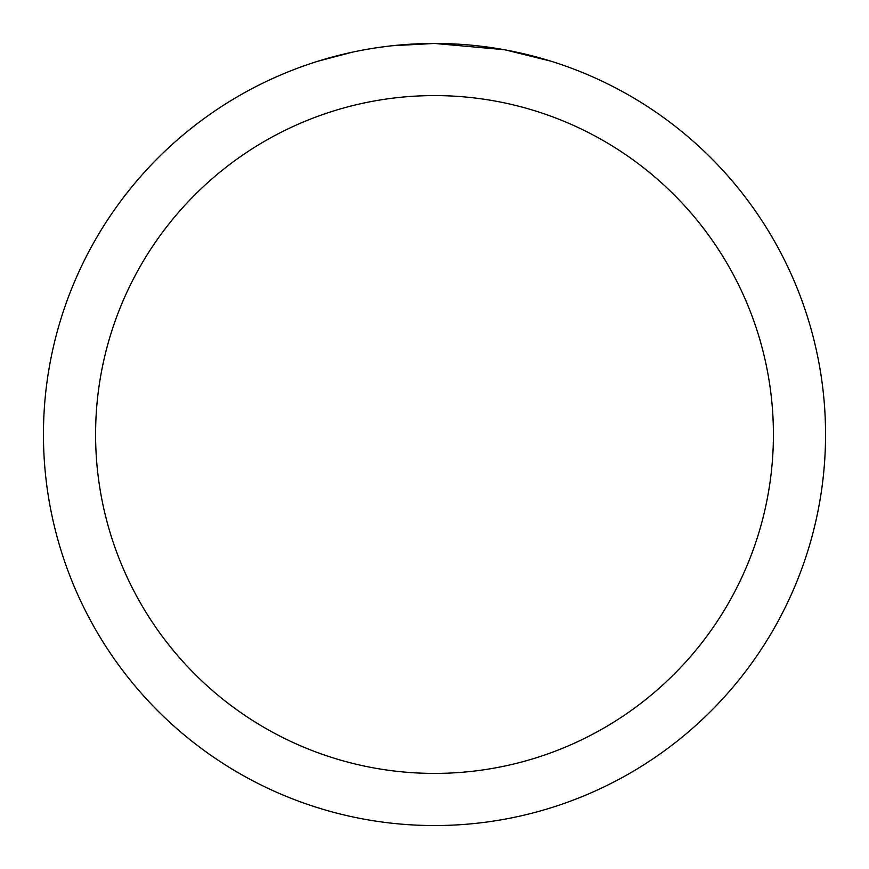 <?xml version="1.0" encoding="UTF-8"?>
<svg xmlns="http://www.w3.org/2000/svg" width="869" height="869" viewBox="0 0 869 869"><rect width="100%" height="100%" fill="white"/><g stroke="black" fill="none" stroke-linecap="round" stroke-linejoin="round"><path stroke-width="1.3" d="M442.299 43.526L447.741 43.678M482.653 46.426L484.305 46.633M503.966 49.674L434.5 43.45A391.05 391.05 0 0 1 825.55 434.5A391.05 391.05 0 0 1 434.5 825.55A391.05 391.05 0 0 1 43.45 434.5A391.05 391.05 0 0 1 434.5 43.45L392.234 45.742M505.812 50.011L550.674 61.112M434.5 95.59A338.91 338.91 0 0 1 773.41 434.5A338.91 338.91 0 0 1 434.5 773.41A338.91 338.91 0 0 1 95.59 434.5A338.91 338.91 0 0 1 434.5 95.59M390.398 45.948L385.63 46.513M318.336 61.112L352.412 52.162M374.713 48.045L385.63 46.524M405.834 44.504L407.995 44.352M376.038 47.849L383.229 46.828"/></g></svg>

